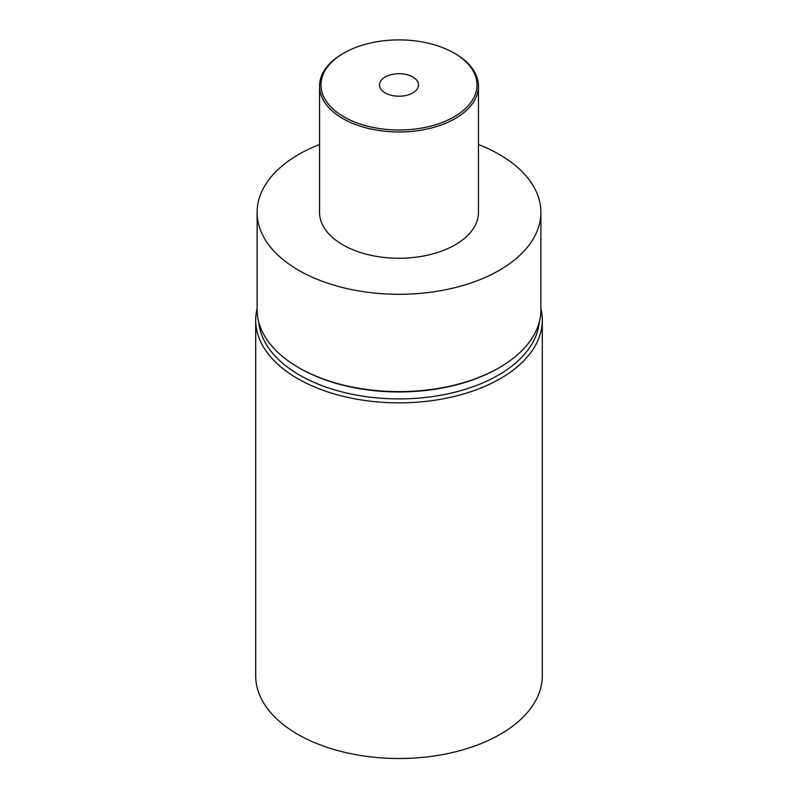 <?xml version="1.0" encoding="UTF-8"?>
<svg xmlns="http://www.w3.org/2000/svg" width="798" height="798" viewBox="0 0 798 798"><rect width="100%" height="100%" fill="white"/><g stroke="black" fill="none" stroke-linecap="round" stroke-linejoin="round"><path stroke-width="1.2" d="M255.699 320.118A143.301 82.733 180 0 0 344.157 396.556A143.301 82.733 180 0 0 500.326 378.621A143.301 82.733 0 0 0 542.301 320.118L542.301 675.766A143.301 82.733 0 0 1 500.326 734.27A143.301 82.733 180 0 1 344.157 752.205A143.301 82.733 180 0 1 255.699 675.766L255.699 320.118A143.301 82.733 180 0 1 257.116 308.507M542.301 320.118A143.301 82.733 0 0 0 540.884 308.507M258.722 321.983A140.458 81.097 180 0 0 348.606 393.504A140.458 81.097 180 0 0 498.321 375.15A140.458 81.097 0 0 0 539.278 321.983M498.321 368.197L499.329 367.619L498.321 368.197A140.458 81.097 180 0 1 299.679 368.197L298.671 367.619A141.884 81.915 180 0 1 257.116 309.694L257.116 212.388A141.884 81.915 180 0 1 298.671 154.463A141.884 81.915 0 0 1 319.549 144.518M298.671 367.619A141.884 81.915 180 0 0 499.329 367.619A141.884 81.915 0 0 0 540.884 309.694L540.884 212.388A141.884 81.915 0 0 0 478.451 144.518M540.884 212.388A141.884 81.915 0 0 1 499.329 270.303A141.884 81.915 180 0 1 344.706 288.058A141.884 81.915 180 0 1 257.116 212.388M319.549 86.114L319.549 212.388A79.451 45.875 180 0 0 368.596 254.762A79.451 45.875 180 0 0 455.179 244.816A79.451 45.875 0 0 0 478.451 212.388L478.451 86.114A79.451 45.875 0 0 0 455.179 53.675L454.182 53.097A78.034 45.057 0 0 0 343.818 53.097L342.821 53.675A79.451 45.875 0 0 0 319.549 86.114A79.451 45.875 0 0 0 368.596 128.488A79.451 45.875 0 0 0 455.179 118.543A79.451 45.875 0 0 0 478.451 86.114M342.821 53.675L343.818 53.097A78.034 45.057 0 0 0 343.818 116.807A78.034 45.057 0 0 0 454.182 116.807A78.034 45.057 0 0 0 454.182 53.097M412.795 92.917A19.511 11.272 180 0 1 391.529 95.361A19.511 11.272 180 0 1 379.489 84.957A19.511 11.272 180 0 1 385.205 76.987A19.511 11.272 180 0 1 406.471 74.543A19.511 11.272 180 0 1 418.511 84.957A19.511 11.272 180 0 1 412.795 92.917"/></g></svg>
